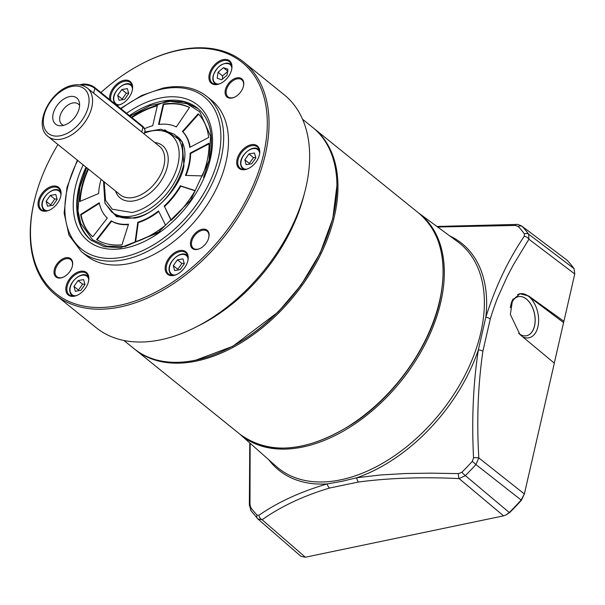 <?xml version="1.0" encoding="UTF-8"?>
<svg xmlns="http://www.w3.org/2000/svg" width="605" height="605" viewBox="0 0 605 605"><rect width="100%" height="100%" fill="white"/><g stroke="black" fill="none" stroke-linecap="round" stroke-linejoin="round"><path stroke-width="0.91" d="M130.136 116.152L150.078 105.663L169.982 101.322L187.119 103.735L199.695 111.781L210.631 136.254L208.997 160.756L203.567 177.424M159.962 231.42L125.341 246.462L106.609 246.205L92.527 239.769L80.752 223.374L77.962 210.699L79.762 187.732L86.666 167.706M209.05 143.196A81.07 51.236 128.9 0 1 207.069 161.157A81.07 51.236 128.9 0 1 202.388 175.911L185.432 175.427A57.369 36.262 -51.1 0 0 188.745 164.983A57.369 36.262 -51.1 0 0 190.159 153.141L209.05 143.196M186.022 175.442A57.369 36.262 -51.1 0 0 189.199 165.346A57.369 36.262 -51.1 0 0 190.605 153.504L190.159 153.141M111.161 220.833A57.369 36.262 -51.1 0 0 128.525 224.19L121.976 244.813A81.07 51.236 128.9 0 1 96.596 239.565L111.161 220.833L111.615 221.196A57.369 36.262 -51.1 0 0 128.396 224.606M101.111 179.367A57.369 36.262 -51.1 0 0 98.638 193.539L79.747 201.51A81.07 51.236 128.9 0 1 87.997 168.772M189.766 147.401A57.369 36.262 -51.1 0 0 182.445 131.451L198.175 113.778A81.07 51.236 128.9 0 1 208.665 137.464L189.766 147.401M164.068 206.192A57.369 36.262 -51.1 0 0 180.32 185.811L195.165 190.59A81.07 51.236 128.9 0 1 171.079 220.417L164.522 206.555A57.369 36.262 -51.1 0 0 180.774 186.181L195.06 190.779M131.497 117.249A81.07 51.236 128.9 0 1 157.406 105.338L152.74 125.704A57.369 36.262 -51.1 0 0 144.466 128.759M158.525 124.501L163.191 104.128A81.07 51.236 128.9 0 1 189.524 107.44L176.327 126.967A57.369 36.262 -51.1 0 0 158.525 124.501M107.342 218.034L92.784 236.767A81.07 51.236 128.9 0 1 80.624 214.503L99.265 202.735A57.369 36.262 -51.1 0 0 107.342 218.034M158.525 210.941L165.536 225.173A81.07 51.236 128.9 0 1 135.081 242.083L137.804 222.254A57.369 36.262 -51.1 0 0 158.525 210.941M97.095 239.867L111.615 221.196M88.443 169.143A81.07 51.236 -51.1 0 0 80.223 201.314M182.445 131.451L182.899 131.814L198.576 114.194M190.136 147.212A57.369 36.262 -51.1 0 0 182.899 131.814M180.32 185.811L180.774 186.181M171.268 220.25L164.522 206.555M157.292 105.852A81.07 51.236 -51.1 0 0 131.95 117.62M189.456 107.546A81.07 51.236 -51.1 0 0 163.645 104.491L163.191 104.128M163.645 104.491L159.077 124.426M209.065 143.793L190.605 153.504M80.624 214.503L81.078 214.866A81.07 51.236 -51.1 0 0 92.792 236.752M99.379 203.31L81.078 214.866M137.804 222.254L138.25 222.617A57.369 36.262 -51.1 0 0 158.775 211.463M138.25 222.617L135.603 241.909M302.568 119.261L312.823 127.542A142.183 89.865 128.9 0 1 333.423 215.191A142.183 89.865 128.9 0 1 332.183 220.205A142.183 89.865 128.9 0 1 228.781 348.2A142.183 89.865 128.9 0 1 134.121 348.745L123.866 340.456M221.188 83.112A13.718 8.674 128.9 0 1 212.264 83.059A13.718 8.674 128.9 0 1 210.275 74.604A13.718 8.674 128.9 0 1 218.632 62.791A13.718 8.674 128.9 0 1 229.507 61.718A13.718 8.674 128.9 0 1 231.496 70.172A13.718 8.674 128.9 0 1 231.428 70.43M110.912 100.619A13.718 8.674 128.9 0 1 110.934 95.34A13.718 8.674 128.9 0 1 124.237 81.35A13.718 8.674 128.9 0 1 130.166 82.454A13.718 8.674 128.9 0 1 132.155 90.909A13.718 8.674 128.9 0 1 132.094 91.166M121.847 103.848A13.718 8.674 128.9 0 1 118.845 104.899A13.718 8.674 128.9 0 1 116.447 105.096M50.306 209.716A13.718 8.674 128.9 0 1 41.382 209.663A13.718 8.674 128.9 0 1 39.393 201.2A13.718 8.674 128.9 0 1 47.75 189.395A13.718 8.674 128.9 0 1 58.624 188.314A13.718 8.674 128.9 0 1 60.613 196.776A13.718 8.674 128.9 0 1 60.545 197.033M78.105 294.839A13.718 8.674 128.9 0 1 69.182 294.786A13.718 8.674 128.9 0 1 67.193 286.331A13.718 8.674 128.9 0 1 75.542 274.519A13.718 8.674 128.9 0 1 86.424 273.445A13.718 8.674 128.9 0 1 88.413 281.9A13.718 8.674 128.9 0 1 88.345 282.157M177.446 274.103A13.718 8.674 128.9 0 1 174.444 275.154A13.718 8.674 128.9 0 1 168.523 274.05A13.718 8.674 128.9 0 1 166.534 265.595A13.718 8.674 128.9 0 1 179.836 251.604A13.718 8.674 128.9 0 1 185.765 252.709A13.718 8.674 128.9 0 1 187.747 261.163A13.718 8.674 128.9 0 1 187.686 261.421M248.988 168.243A13.718 8.674 128.9 0 1 240.064 168.19A13.718 8.674 128.9 0 1 238.075 159.728A13.718 8.674 128.9 0 1 246.432 147.922A13.718 8.674 128.9 0 1 257.306 146.841A13.718 8.674 128.9 0 1 259.295 155.304A13.718 8.674 128.9 0 1 259.227 155.561M143.355 63.003L144.058 62.648A149.669 94.592 128.9 0 1 243.702 62.073L284.297 94.879A149.669 94.592 128.9 0 1 305.979 187.134A149.669 94.592 128.9 0 1 304.678 192.413A149.669 94.592 128.9 0 1 195.823 327.146A149.669 94.592 128.9 0 1 96.187 327.713L55.584 294.915A149.669 94.592 128.9 0 1 33.903 202.652A149.669 94.592 128.9 0 1 35.203 197.381L35.408 196.61A148.422 93.805 -51.1 0 0 34.122 201.843A148.422 93.805 -51.1 0 0 119.714 305.283A148.422 93.805 -51.1 0 0 263.667 153.927A148.422 93.805 -51.1 0 0 143.355 63.003A148.422 93.805 -51.1 0 0 100.906 92.535M231.617 69.688A14.467 9.143 128.9 0 1 231.496 70.203A14.467 9.143 128.9 0 1 220.969 83.225A14.467 9.143 128.9 0 1 209.247 74.362A14.467 9.143 128.9 0 1 223.275 59.608A14.467 9.143 128.9 0 1 231.617 69.688M109.656 99.606A14.467 9.143 128.9 0 1 123.934 80.344A14.467 9.143 128.9 0 1 132.155 90.939A14.467 9.143 128.9 0 1 121.635 103.962A14.467 9.143 128.9 0 1 118.247 105.179A14.467 9.143 128.9 0 1 116.803 105.376M60.734 196.292A14.467 9.143 128.9 0 1 60.613 196.799A14.467 9.143 128.9 0 1 50.086 209.822A14.467 9.143 128.9 0 1 38.365 200.958A14.467 9.143 128.9 0 1 52.393 186.204A14.467 9.143 128.9 0 1 60.734 196.292M88.534 281.416A14.467 9.143 128.9 0 1 88.413 281.922A14.467 9.143 128.9 0 1 77.886 294.953A14.467 9.143 128.9 0 1 66.164 286.089A14.467 9.143 128.9 0 1 80.193 271.335A14.467 9.143 128.9 0 1 88.534 281.416M173.847 275.434A14.467 9.143 128.9 0 1 165.505 265.353A14.467 9.143 128.9 0 1 179.534 250.599A14.467 9.143 128.9 0 1 187.754 261.186A14.467 9.143 128.9 0 1 177.227 274.216A14.467 9.143 128.9 0 1 173.847 275.434M259.416 154.82A14.467 9.143 128.9 0 1 259.295 155.326A14.467 9.143 128.9 0 1 248.768 168.349A14.467 9.143 128.9 0 1 237.047 159.486A14.467 9.143 128.9 0 1 251.075 144.731A14.467 9.143 128.9 0 1 259.416 154.82M243.702 62.073A149.669 94.592 128.9 0 1 265.376 154.335A149.669 94.592 128.9 0 1 174.24 283.163A149.669 94.592 128.9 0 1 55.584 294.915M57.959 144.504A148.422 93.805 -51.1 0 0 35.408 196.61M208.816 237.463A11.722 7.411 128.9 0 1 208.717 237.871A11.722 7.411 128.9 0 1 200.187 248.428A11.722 7.411 128.9 0 1 190.688 241.244A11.722 7.411 128.9 0 1 202.055 229.287A11.722 7.411 128.9 0 1 208.816 237.463M208.649 238.105A10.973 6.935 -51.1 0 0 208.687 237.946A10.973 6.935 -51.1 0 0 207.099 231.178A10.973 6.935 -51.1 0 0 198.402 232.04A10.973 6.935 -51.1 0 0 191.717 241.486A10.973 6.935 -51.1 0 0 193.305 248.254A10.973 6.935 -51.1 0 0 200.406 248.315M72.419 265.928A11.722 7.411 128.9 0 1 72.32 266.344A11.722 7.411 128.9 0 1 63.79 276.901A11.722 7.411 128.9 0 1 54.291 269.717A11.722 7.411 128.9 0 1 65.658 257.76A11.722 7.411 128.9 0 1 72.419 265.928M72.252 266.578A10.973 6.935 -51.1 0 0 72.29 266.419A10.973 6.935 -51.1 0 0 70.702 259.651A10.973 6.935 -51.1 0 0 62.005 260.513A10.973 6.935 -51.1 0 0 55.32 269.959A10.973 6.935 -51.1 0 0 56.908 276.727A10.973 6.935 -51.1 0 0 64.009 276.787M243.323 86.704A10.973 6.935 -51.1 0 0 243.369 86.545A10.973 6.935 -51.1 0 0 241.773 79.777A10.973 6.935 -51.1 0 0 237.039 78.9A10.973 6.935 -51.1 0 0 226.391 90.092A10.973 6.935 -51.1 0 0 227.979 96.853A10.973 6.935 -51.1 0 0 232.721 97.738A10.973 6.935 -51.1 0 0 235.08 96.913M232.123 98.018A11.722 7.411 128.9 0 1 225.362 89.843A11.722 7.411 128.9 0 1 236.729 77.886A11.722 7.411 128.9 0 1 243.391 86.47A11.722 7.411 128.9 0 1 234.861 97.027A11.722 7.411 128.9 0 1 232.123 98.018M206.781 96.384L211.591 100.271A99.78 63.064 128.9 0 1 226.051 161.785A99.78 63.064 128.9 0 1 165.286 247.672A99.78 63.064 128.9 0 1 86.19 255.499L81.372 251.612A99.78 63.064 128.9 0 0 124.464 259.643A99.78 63.064 128.9 0 0 221.233 157.897A99.78 63.064 128.9 0 0 206.781 96.384C195.165 87.324 180.532 84.564 162.896 88.118L141.646 95.484L120.599 108.446M332.183 220.205L332.024 220.817A141.184 89.23 128.9 0 1 229.34 347.913L228.781 348.2M304.678 192.413L303.468 197.003A142.183 89.865 128.9 0 1 200.058 324.998L195.823 327.146M251.71 163.758L246.19 164.711L244.821 159.803L248.965 153.95L254.478 152.997L255.854 157.905L251.71 163.758M248.965 153.95L253.472 157.595L249.336 163.448L244.821 159.803M253.472 157.595L255.741 157.504M221.672 79.762L217.187 78.264L218.057 72.222L223.404 67.692L227.888 69.189L227.019 75.232L221.672 79.762M222.481 79.073L222.572 75.867L218.057 72.222M223.404 67.692L227.616 71.087M222.572 75.867L227.919 71.337M180.169 269.618L174.648 270.571L173.28 265.663L177.424 259.81L182.937 258.857L184.313 263.765L180.169 269.618M177.424 259.81L181.931 263.455L177.794 269.308L173.28 265.663M181.931 263.455L184.2 263.364M124.569 99.364L119.049 100.317L117.68 95.408L121.824 89.555L127.337 88.602L128.714 93.51L124.569 99.364M121.824 89.555L126.332 93.2L122.195 99.054L117.68 95.408M126.332 93.2L128.6 93.109M53.028 205.231L47.508 206.184L46.139 201.276L50.283 195.423L55.796 194.47L57.172 199.378L53.028 205.231M50.283 195.423L54.79 199.068L50.654 204.921L46.139 201.276M54.79 199.068L57.059 198.977M78.083 280.546L83.596 279.593L84.972 284.501L80.828 290.355L75.307 291.308L73.939 286.399L78.083 280.546L82.59 284.191L84.859 284.1M82.59 284.191L78.453 290.045L73.939 286.399M78.453 290.045L78.741 290.718M144.466 132.971L150.69 131.134A47.394 29.955 128.9 0 1 178.021 164.167A47.394 29.955 128.9 0 1 132.056 212.499L112.311 209.232L105.542 200.346L104.226 181.893M79.21 108.355A16.834 10.64 128.9 0 1 60.75 125.779A16.834 10.64 128.9 0 1 53.172 113.793A16.834 10.64 128.9 0 1 66.694 97.511A16.834 10.64 128.9 0 1 79.421 102.668A16.834 10.64 128.9 0 1 79.21 108.355M79.61 105.55A13.098 8.273 -51.1 0 0 78.325 104.045A13.098 8.273 -51.1 0 0 67.942 105.073A13.098 8.273 -51.1 0 0 59.971 116.341A13.098 8.273 -51.1 0 0 61.869 124.418A13.098 8.273 -51.1 0 0 63.608 125.356M80.949 85.093A9.975 4.727 12.9 0 1 81.055 85.071A9.975 4.727 12.9 0 1 94.788 88.322L94.463 87.332A9.226 4.371 -167.1 0 0 79.973 84.927M142.576 126.203L142.901 127.194A9.975 4.727 12.9 0 1 144.761 129.493L144.293 128.328A9.226 4.371 -167.1 0 0 142.576 126.203L94.463 87.332M141.789 132.064L142.901 127.194L94.788 88.322L93.669 93.193M144.761 129.493A9.975 4.727 12.9 0 1 144.913 131.035L144.224 134.03M490.247 319.092A4.991 2.594 -163.4 0 0 485.838 317.179L478.351 349.879A4.991 2.125 9.4 0 1 482.881 351.233L490.247 319.092C490.504 317.685 496.055 301.154 498.066 296.752L507.292 276.379L513.426 264.748L528.906 239.217L528.664 234.196L574.047 268.62A199.491 126.082 -51.1 0 0 567.074 260.195L521.858 226.134M521.412 500.244L475.908 464.534L478.82 457.917L524.369 493.967L521.412 500.244A197.064 124.547 128.9 0 1 509.833 512.42L509.281 512.511L465.358 475.621L459.142 478.608A4.991 1.732 -87.9 0 1 458.514 473.617L431.025 473.155L406.015 473.511L380.764 474.955L356.731 477.753L341.651 481.391L327.267 483.902A4.991 3.29 74.6 0 0 329.551 488.046C303.423 495.881 280.947 506.438 262.116 519.733L257.843 518.939A4.991 3.849 -43.1 0 1 257.617 518.719L257.617 518.719A4.991 3.849 -43.1 0 1 256.989 515.052L258.917 515.279A4.991 3.97 56.4 0 0 262.116 519.733L305.366 557.22L503.557 515.853L505.856 515.021L509.281 512.511A199.491 126.082 -51.1 0 0 521.011 500.184L524.369 493.967L554.324 363.159L519.952 334.55L510.348 314.456L512.511 300.148L519.99 293.75L528.77 296.034L563.913 321.293L574.75 273.982L574.047 268.62M239.731 434.065L276.387 466.515A144.444 91.294 -51.1 0 0 340.751 479.818A144.444 91.294 -51.1 0 0 466.568 372.045A144.444 91.294 -51.1 0 0 457.864 241.887L418.441 212.869A142.228 89.895 128.9 0 1 426.684 341.069A142.228 89.895 128.9 0 1 302.901 446.982A142.228 89.895 128.9 0 1 239.746 434.08M518.621 333.332A19.957 12.236 78.2 0 0 526.282 335.79A19.957 12.236 78.2 0 0 534.563 325.913A19.957 12.236 78.2 0 0 526.456 299.059A19.957 12.236 78.2 0 0 518.13 296.73A19.957 12.236 78.2 0 0 510.665 305.82M513.191 298.923A22.453 13.764 78.2 0 0 510.862 304.867A22.453 13.764 78.2 0 0 510.832 304.988A22.453 13.764 78.2 0 0 510.378 307.68M522.69 336.834A22.453 13.764 78.2 0 0 537.928 326.738A22.453 13.764 78.2 0 0 533.504 301.955A22.453 13.764 78.2 0 0 517.615 294.612M518.099 296.737A19.957 12.236 -101.8 0 1 518.387 296.669A19.957 12.236 -101.8 0 1 526.388 299.074A19.957 12.236 -101.8 0 1 535.115 320.007A19.957 12.236 -101.8 0 1 526.547 335.737A19.957 12.236 -101.8 0 1 526.252 335.798M554.286 363.121L563.573 322.578L528.294 296.132A22.453 13.764 78.2 0 0 519.877 293.773M563.573 322.578L563.913 321.293M458.514 473.617L461.88 472.286A4.991 0.643 -135 0 0 465.358 475.621A197.593 124.887 -51.1 0 0 475.908 464.534L472.301 461.335L473.549 457.803A4.991 1.089 -2.5 0 1 478.82 457.917C476.604 420.914 477.958 385.355 482.881 351.233M437.649 227.004L515.347 225.453L518.198 226.414A4.991 3.849 -43.1 0 1 522.387 226.61A197.593 124.887 -51.1 0 1 528.664 234.196A4.991 3.812 -36.2 0 0 524.391 233.901L524.285 236.26A4.991 3.32 -146.8 0 1 528.906 239.217L574.75 273.982M515.347 225.453A4.991 1.686 -88.9 0 1 516.398 224.432C517.048 224.1 518.871 224.674 521.865 226.149L567.074 260.195M305.366 557.22L300.95 556.328L257.843 518.939M505.856 515.021L509.833 512.42M473.549 457.803C471.605 419.598 473.208 383.623 478.351 349.879A145.692 92.081 128.9 0 1 356.731 477.753A4.991 2.813 -98.5 0 0 358.515 482.003C389.582 477.958 423.122 476.823 459.142 478.608L503.557 515.853M449.757 235.92A145.692 92.081 128.9 0 1 485.838 317.179C495.374 286.929 508.192 259.953 524.285 236.26M258.131 519.219L251.12 510.87A4.991 3.812 143.8 0 1 250.795 507.572L249.978 504.472A4.991 1.028 -1.6 0 0 249.358 504.993L249.774 442.958M516.398 224.432L436.893 226.451M250.152 443.291L249.978 504.472M258.917 515.279C277.907 502.12 300.693 491.661 327.267 483.902A145.692 92.081 128.9 0 1 268.847 459.845M105.149 203.469L116.515 216.681L134.325 218.14C153.443 216.015 180.721 187.338 183.92 165.989L182.196 141.6L164.704 129.75M121 108.771A97.783 61.801 128.9 0 1 162.102 89.094A97.783 61.801 128.9 0 1 218.488 157.247A97.783 61.801 128.9 0 1 123.654 256.959A97.783 61.801 128.9 0 1 77.72 160.469M126.596 113.294A87.309 55.176 128.9 0 1 210.389 158.933A87.309 55.176 128.9 0 1 125.711 247.967A87.309 55.176 128.9 0 1 75.36 187.119A87.309 55.176 128.9 0 1 83.188 164.893M129.455 115.6A84.813 53.603 128.9 0 1 197.676 108.272C210.336 119.079 214.261 136.186 209.459 159.591L190.628 200.384L157.519 233.107L120.433 247.725L104.151 246.681L91.083 240.215A84.813 53.603 128.9 0 1 78.794 187.936A84.813 53.603 128.9 0 1 86.008 167.169M259.333 150.085L258.554 149.458A12.471 7.88 128.9 0 1 259.386 150.32M246.386 169.203A11.85 7.487 128.9 0 1 240.979 164.515A11.85 7.487 128.9 0 1 248.776 150.32A11.85 7.487 128.9 0 1 259.621 152.815M243.898 169.498A12.471 7.88 128.9 0 1 242.877 168.856A12.471 7.88 128.9 0 1 240.866 165.12M225.362 63.321A12.471 7.88 128.9 0 1 230.755 64.327A12.471 7.88 128.9 0 1 231.594 65.189M218.587 84.072A11.85 7.487 128.9 0 1 213.376 75.64A11.85 7.487 128.9 0 1 222.821 64.213A11.85 7.487 128.9 0 1 231.821 67.692M216.098 84.367A12.471 7.88 128.9 0 1 215.077 83.732C213.043 81.962 212.4 79.316 213.141 75.806C217.422 65.514 223.29 61.695 230.755 64.327L231.534 64.962M187.792 255.945L187.005 255.318A12.471 7.88 128.9 0 1 187.845 256.18M174.845 275.063A11.85 7.487 128.9 0 1 169.438 270.374A11.85 7.487 128.9 0 1 177.235 256.18A11.85 7.487 128.9 0 1 188.079 258.675M172.357 275.358A12.471 7.88 128.9 0 1 171.336 274.723A12.471 7.88 128.9 0 1 169.324 270.979M132.192 85.698L131.414 85.063A12.471 7.88 128.9 0 1 132.253 85.925M119.246 104.809A11.85 7.487 128.9 0 1 113.838 100.127A11.85 7.487 128.9 0 1 121.635 85.925A11.85 7.487 128.9 0 1 132.487 88.428M116.757 105.104A12.471 7.88 128.9 0 1 115.736 104.468A12.471 7.88 128.9 0 1 113.725 100.725M60.651 191.558L59.872 190.93A12.471 7.88 128.9 0 1 60.712 191.793M47.704 210.676A11.85 7.487 128.9 0 1 42.297 205.987A11.85 7.487 128.9 0 1 50.094 191.793A11.85 7.487 128.9 0 1 60.939 194.288M45.216 210.971A12.471 7.88 128.9 0 1 44.195 210.328A12.471 7.88 128.9 0 1 42.184 206.592M73.016 296.095A12.471 7.88 128.9 0 1 71.995 295.459A12.471 7.88 128.9 0 1 69.983 291.716M75.504 295.8A11.85 7.487 128.9 0 1 70.097 291.111A11.85 7.487 128.9 0 1 77.894 276.916A11.85 7.487 128.9 0 1 88.738 279.412M72.774 296.087L69.855 291.512C67.911 282.754 81.841 270.48 87.665 276.054A12.471 7.88 128.9 0 1 88.504 276.916M336.917 185.576L332.78 218.594L320.166 253.071L301.003 285.121L278.277 311.9L232.759 346.325L195.914 360.104M313.345 127.973L313.882 128.396A142.183 89.865 128.9 0 1 334.474 216.046A142.183 89.865 128.9 0 1 196.572 361.034A142.183 89.865 128.9 0 1 135.172 349.592L240.276 434.503A142.183 89.865 -51.1 0 0 352.995 423.341A142.183 89.865 -51.1 0 0 439.578 300.957A142.183 89.865 -51.1 0 0 418.985 213.308C441.098 232.562 448.01 261.874 439.729 301.245C429.777 346.476 395.125 395.625 353.887 423.046C308.316 452.018 270.45 455.837 240.276 434.503M144.686 132.003L160.892 129.213L174.225 134.219A49.89 31.528 128.9 0 1 181.455 164.976A49.89 31.528 128.9 0 1 151.076 207.916A49.89 31.528 128.9 0 1 111.524 211.833L104.877 202.849L103.531 181.326M154.714 142.508A33.676 21.281 128.9 0 1 167.411 166.375A33.676 21.281 128.9 0 1 141.744 198.319A33.676 21.281 128.9 0 1 115.525 191.014M120.274 194.855A31.18 19.708 -51.1 0 0 144.996 192.405A31.18 19.708 -51.1 0 0 163.978 165.566A31.18 19.708 -51.1 0 0 159.463 146.342L87.286 88.035A31.18 19.708 128.9 0 1 91.809 107.259A31.18 19.708 128.9 0 1 61.566 139.052A31.18 19.708 128.9 0 1 48.097 136.541L120.274 194.855M71.829 86.454A28.685 18.127 128.9 0 1 88.375 106.442A28.685 18.127 128.9 0 1 60.553 135.694A28.685 18.127 128.9 0 1 44.006 115.706A28.685 18.127 128.9 0 1 71.829 86.454M528.77 296.034L528.294 296.132M461.88 472.286A195.097 123.307 -51.1 0 0 472.301 461.335M524.391 233.901A195.097 123.307 -51.1 0 0 518.198 226.414M250.795 507.572A195.097 123.307 -51.1 0 0 256.989 515.052M329.551 488.046L358.515 482.003M176.486 136.042C200.225 151.409 169.786 212.491 134.824 217.52C126.188 219.222 119.17 217.936 113.778 213.656M86.417 167.502L79.293 188.064C74.317 211.576 78.499 229.159 91.831 240.82M129.871 115.941L167.214 100.959L184.124 101.89L198.047 108.575M77.334 160.159L67.019 187.263L64.13 213.126L69.031 235.307L81.372 251.612M258.554 149.458C252.724 143.877 238.793 156.15 240.737 164.915L243.656 169.491M215.856 84.36L215.077 83.732M187.005 255.318C181.182 249.744 167.252 262.018 169.196 270.775L172.115 275.351M131.414 85.063C125.583 79.489 111.653 91.763 113.604 100.528L116.515 105.096M59.872 190.93C54.042 185.349 40.111 197.623 42.063 206.388L44.974 210.963M88.451 276.682L87.665 276.054M134.643 349.161L135.172 349.592M313.882 128.396L418.985 213.308M87.286 88.035C83.331 84.995 78.506 84.057 72.827 85.222C51.092 88.693 32.284 125.091 48.097 136.541M251.12 510.87L249.358 504.993"/></g></svg>
